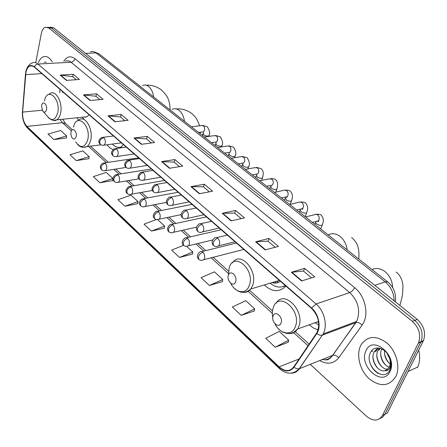 <?xml version="1.0" encoding="UTF-8"?>
<svg xmlns="http://www.w3.org/2000/svg" width="447" height="447" viewBox="0 0 447 447"><rect width="100%" height="100%" fill="white"/><g stroke="black" fill="none" stroke-linecap="round" stroke-linejoin="round"><path stroke-width="0.67" d="M309.168 324.852L313.498 328.02L318.096 329.914M264.283 284.94C272.189 292.142 279.397 292.517 285.901 286.069M106.827 144.739L109.778 147.823L113.018 149.6M120.589 147.912L123.255 144.487M76.906 117.79L78.566 119.997M62.91 91.959L62.871 92.361M379.961 418.532L382.85 416.939L384.951 414.179L387.365 412.972L423.471 340.569C426.019 332.758 423.957 325.707 417.286 319.409L53.824 27.904L50.165 27.133M310.279 364.35L366.423 416.196C373.217 421.571 378.581 421.303 382.52 415.392L418.588 342.676C421.13 334.82 419.057 327.724 412.374 321.382L48.874 28.016L51.355 27.96L47.7 27.189L51.355 27.96L414.838 320.393L51.355 27.96L53.824 27.904M418.358 343.173L420.806 342.117L421.04 341.62C423.583 333.786 421.515 326.712 414.838 320.393C421.515 326.712 423.583 333.786 421.04 341.62L384.951 414.179L420.806 342.117L423.242 341.067M360.478 346.012C356.03 355.6 360.12 370.809 369.373 378.972C380.391 387.236 389.192 386.443 395.785 376.592L396.02 376.095C400.512 366.467 396.215 350.956 386.884 342.972C376 335.094 367.378 335.742 361.025 344.911L360.478 346.012C356.03 355.6 360.12 370.809 369.373 378.972C380.391 387.236 389.192 386.443 395.785 376.592L396.02 376.095C400.512 366.467 396.215 350.956 386.884 342.972C376 335.094 367.378 335.742 361.025 344.911L360.478 346.012M25.915 72.626C26.585 69.263 27.854 67.084 29.731 66.089L31.966 65.804L34.24 67L311.475 308.329C318.571 315.867 320.421 323.913 317.024 332.467L293.696 366.987C289.723 371.77 284.856 371.72 279.101 366.842L26.932 126.423C23.82 122.981 22.389 118.204 22.629 112.08L25.915 72.626M25.758 72.487L22.473 111.985C22.227 118.259 23.691 123.16 26.881 126.685L278.984 367.138C284.879 372.139 289.863 372.195 293.942 367.294L316.755 333.635C321.432 327.238 318.756 313.906 311.609 308.011L34.29 66.72C30.251 64.033 27.407 65.955 25.758 72.487M301.529 280.956L314.777 276.883L304.619 268.362L291.349 272.273L301.529 280.956M311.548 277.878L303.485 271.083L291.349 272.273M303.53 271.122L304.619 268.362M265.121 249.907L278.442 246.403L268.949 238.447L255.623 241.799L265.121 249.907M275.196 247.258L267.909 241.123L255.623 241.799M267.954 241.162L268.949 238.447M231.116 220.902L244.464 217.907L235.58 210.453L222.232 213.32L231.116 220.902M241.212 218.639L234.625 213.096L222.232 213.32M234.675 213.135L235.58 210.453M199.284 193.747L212.627 191.204L204.29 184.214L190.953 186.639L199.284 193.747M209.375 191.824L203.419 186.812L190.953 186.639M203.469 186.852L204.29 184.214M66.391 80.393L79.432 79.488L73.202 74.263L60.183 75.102L66.391 80.393M76.247 79.711L72.626 76.66L60.183 75.102M72.677 76.705L73.202 74.263M89.959 100.497L103.089 99.335L96.507 93.814L83.399 94.904L89.959 100.497M99.882 99.62L95.881 96.245L83.399 94.904M95.937 96.295L96.507 93.814M114.901 121.774L128.11 120.321L121.148 114.477L107.956 115.851L114.901 121.774M124.886 120.673L120.466 116.952L107.956 115.851M120.522 116.997L121.148 114.477M141.341 144.325L154.617 142.548L147.231 136.357L133.977 138.039L141.341 144.325M151.377 142.984L146.493 138.872L133.977 138.039M146.549 138.916L147.231 136.357M169.419 168.273L182.734 166.133L174.9 159.562L161.59 161.596L169.419 168.273M179.487 166.658L174.095 162.116L161.59 161.596M174.146 162.16L174.9 159.562M52.265 61.848C49.466 57.333 46.415 55.674 43.113 56.87C41.135 57.752 39.565 59.652 38.414 62.574C39.565 59.652 41.135 57.752 43.113 56.87C46.415 55.674 49.466 57.333 52.265 61.848M48.874 28.016L45.225 27.245C43.314 28.072 42.012 30.156 41.32 33.486L35.738 62.703M209.392 285.488L222.779 279.531L214.42 271.849L201.055 277.665L209.392 285.488L222.366 281.677M241.224 315.353L254.684 308.866L245.783 300.68L232.339 307.016L241.224 315.353L254.198 311.028M275.207 347.23L288.717 340.156L279.213 331.417L265.714 338.323L275.207 347.23L288.147 342.324M124.909 206.229L137.994 201.58L131.005 195.155L117.947 199.703L124.909 206.229L137.765 203.681M99.904 182.778L112.873 178.487L106.263 172.408L93.328 176.61L99.904 182.778L112.694 180.56M76.269 160.602L89.109 156.634L82.851 150.879L70.045 154.763L76.269 160.602L88.97 158.691M53.886 139.604L66.597 135.938L60.663 130.479L47.985 134.072L53.886 139.604L66.497 137.972M183.549 245.308L171.67 250.102L179.504 257.45L192.461 254.108M156.344 219.538L144.018 224.159L151.393 231.082L164.312 228.154M151.393 231.082L164.597 226.037L157.629 219.633M164.597 226.037L164.295 228.283M137.994 201.58L137.749 203.81M112.873 178.487L112.683 180.689M89.109 156.634L88.964 158.819M66.597 135.938L66.491 138.095M179.504 257.45L192.802 251.974L186.678 246.342M192.802 251.974L192.439 254.237M222.779 279.531L222.343 281.811M254.684 308.866L254.17 311.157M288.717 340.156L288.114 342.458M46.343 62.161L44.197 62.273M46.499 109.716C47.678 104.537 42.638 99.994 41.716 105.363L41.588 106.498L42.627 110.811C44.314 112.879 45.605 112.51 46.499 109.716M82.159 117.248L83.986 119.181M83.416 117.12L86.997 116.751L89.115 114.773M86.12 117.131L85.83 116.868M76.13 136.676C77.454 131.401 72.04 126.523 70.989 131.999L70.855 134.15L71.771 137.38C73.61 139.855 75.062 139.62 76.13 136.676M120.366 147.219L121.416 147.097M112.298 144.029C115.371 147.214 118.511 148.119 121.724 146.745M235.636 281.811C237.865 276.123 230.199 269.223 228.383 275.207C226.193 280.822 233.742 287.762 235.636 281.811M276.123 281.392L278.844 282.174M283.437 286.41L285.471 285.694M270.156 283.18C275.352 287.399 280.392 288.181 285.27 285.516M272.1 282.599C275.156 283.577 277.894 283.107 280.308 281.197M276.363 283.001L274.397 281.906M371.362 351.13L373.005 351.253M374.653 351.225L376.542 350.951M378 350.504L378.939 350.046M281.04 323.125C283.566 317.353 275.19 309.81 273.117 315.912C270.636 321.6 278.883 329.182 281.04 323.125M315.107 322.717L318.806 325.003M317.174 321.98L318.65 322.348M417.442 367.602L417.705 367.06C419.912 362.104 420.241 356.477 418.694 350.174M390.158 363.97C386.046 360.628 384.191 356.203 384.593 350.694M389.225 367.093C383.012 365.501 378.441 355.069 381.816 348.923M387.756 369.088C380.95 369.937 373.876 357.466 378.061 350.375L379.699 348.191M384.699 370.714L387.381 369.423L389.309 366.926C390.488 364.305 390.555 361.327 389.51 357.98C386.582 348.135 374.374 344.553 370.736 352.091C363.417 364.489 383.006 382.828 389.432 370.736L389.812 370.004C391.097 367.183 391.348 363.947 390.577 360.293C391.198 363.634 390.846 366.372 389.521 368.496C388.337 370.256 386.728 370.993 384.699 370.714C377.804 372.574 369.781 359.483 374.2 351.996L376.29 349.409L378.911 348.045M379.022 349.973L380.162 348.308M375.167 351.588L378.581 348.146M390.633 360.55L386.867 353.035M365.998 350.789C358.114 365.814 382.699 387.705 389.974 371.558C398.243 355.941 372.558 334.3 365.998 350.789M378.257 373.452C374.128 370.993 371.295 367.227 369.753 362.148M378.207 368.663C375.24 365.411 373.502 361.55 372.988 357.086M381.906 366.825C379.073 363.674 377.385 359.952 376.849 355.667M385.565 364.998C382.867 361.947 381.241 358.371 380.682 354.264M389.192 363.176C386.627 360.232 385.057 356.801 384.481 352.884M394.176 300.876C393.913 293.098 390.913 286.756 385.169 281.85L96.021 52.902C94.133 51.455 92.25 51.109 90.367 51.863M85.6 53.389L96.021 52.902L98.943 53.757L387.756 281.951L385.169 281.85L374.832 285.365M417.286 319.409L412.374 321.382M63.759 61.245C66.899 56.428 70.62 55.573 74.917 58.68L354.6 287.605C353.376 290.047 351.761 291.712 349.744 292.595L71.062 62.25C69.14 60.714 67.234 60.351 65.346 61.166M354.6 287.605C364.271 295.171 368.809 311.85 363.914 321.991L362.131 325.103L338.77 357.723C333.736 363.864 327.366 364.813 319.655 360.567M316.755 333.635L319.521 335.133L322.142 335.256L355.773 322.628L357.187 320.13C360.494 309.939 358.013 300.758 349.744 292.595L316.102 303.977C324.36 310.766 327.886 325.846 323.097 333.987L299.406 368.73C297.238 371.781 294.389 373.262 290.857 373.172M25.697 72.353L25.49 74.532M22.417 111.895C22.121 118.718 23.847 124.137 27.585 128.149L26.881 126.685M278.984 367.138L279.314 368.496C286.471 374.614 293.092 374.72 299.183 368.809L332.59 355.354L355.968 322.561C358.047 322.203 360.098 323.047 362.131 325.103M293.942 367.294L296.618 368.741L299.183 368.809L323.097 333.987L356.51 321.466L332.78 355.287C334.837 354.879 336.831 355.689 338.77 357.723M25.434 74.453L22.473 111.985M311.609 308.011L316.102 303.977L37.973 64.027L35.844 64.832L34.29 66.72M25.837 71.637C26.876 67.067 29.055 64.156 32.363 62.893C34.207 62.06 36.078 62.44 37.973 64.027L71.062 62.25C73.006 61.949 74.291 60.753 74.917 58.68M382.52 415.392L384.951 414.179M322.114 359.578C326.444 360.299 329.936 358.896 332.59 355.354L332.78 355.287C329.97 358.997 327.4 360.483 325.081 359.751M279.101 366.842L299.11 358.997M25.652 74.615L41.834 73.615M22.629 112.08L42.314 110.241M59.987 89.417L59.68 92.618M60.071 119.517L62.384 122.674L71.386 130.854M26.932 126.423L62.384 122.674L65.642 123.646M88.517 146.409L106.347 162.602M113.761 169.335L119.058 174.14M126.473 180.873L132.144 186.025M139.553 192.752L145.621 198.267M153.025 204.989L159.512 210.872M166.904 217.588L173.827 223.874M181.208 230.579L188.589 237.279M195.959 243.978L203.821 251.113M211.18 257.796L228.356 273.391M248.135 291.355L272.34 313.336M293.668 332.702L308.067 345.777M169.826 168.206L162.043 161.568M141.755 144.269L134.43 138.028M115.309 121.729L108.409 115.846M90.367 100.463L83.852 94.909M66.793 80.365L60.63 75.113M199.697 193.668L191.405 186.6M231.529 220.807L222.684 213.264M265.535 249.795L256.075 241.732M301.937 280.833L291.796 272.184M142.532 85.517C144.532 84.623 146.543 84.941 148.572 86.467C151.298 88.763 153.003 92.272 153.679 97.005M43.42 111.739L46.946 115.84C51.573 121.528 55.154 120.55 57.685 112.907C61.021 98.569 46.957 86.254 44.465 100.994M53.819 120.388L56.691 119.869C58.551 118.729 59.853 116.511 60.591 113.22C63.049 103.156 55.998 89.718 50.287 93.362L47.902 94.82M172.028 109.426C174.336 108.258 176.677 108.56 179.057 110.336C181.968 112.784 183.773 116.444 184.46 121.327M75.632 141.822C80.656 148.616 84.679 147.996 87.696 139.961C91.439 125.356 76.331 112.119 73.509 127.171M83.477 147.376L86.908 146.616C88.674 145.409 89.925 143.286 90.668 140.246C93.535 129.624 85.405 115.22 79.203 119.679L76.99 121.143M121.12 146.996L121.461 147.046M328.249 234.938C332.032 232.915 335.965 233.401 340.055 236.402C344.045 239.709 346.408 244.196 347.146 249.867M230.769 283.303C235.368 293.198 246.224 294.763 249.242 285.577C255.505 269.809 234.116 251.074 229.238 267.552L228.423 274.855M243.475 292.394C246.375 292.601 248.8 291.472 250.745 288.997L252.516 285.689C258.444 271.402 241.05 251.002 232.921 262.182L232.177 262.965M283.946 286.203L285.734 285.924M372.094 269.575C376.229 267.636 380.514 268.295 384.945 271.553C389.801 275.648 392.365 280.99 392.645 287.583M274.888 323.701C279.833 334.172 291.779 336.368 295.21 327.02C302.301 311.011 278.928 290.539 273.38 307.34C272.257 310.363 272.05 313.755 272.754 317.521M289.187 333.602C292.707 333.747 295.501 332.216 297.579 329.009L298.562 327.064C305.647 311.576 284.404 289.298 276.212 303.021L275.877 303.424M103.821 137.726L101.793 137.452C98.474 139.593 97.966 141.895 100.262 144.347L99.631 141.699C100.351 139.52 101.748 138.196 103.821 137.726C105.151 139.162 105.621 141.017 105.235 143.291L104.168 145.085C102.296 145.431 100.994 145.186 100.262 144.347M209.202 135.005L208.984 135.737C207.475 136.38 205.681 136.056 203.592 134.765L203.24 132.122M202.307 131.966L203.553 131.804L204.67 129.993L204.536 127.524L203.525 125.87L201.508 125.568L191.405 126.814M103.006 145.303L121.372 142.85M116.6 149.002L114.438 148.739C111.163 151.131 110.677 153.45 112.962 155.69L112.359 153.042C113.102 150.84 114.516 149.494 116.6 149.002C117.969 150.471 118.449 152.354 118.042 154.651L117.002 156.4C115.136 156.819 113.789 156.579 112.962 155.69M222.07 145.102L221.829 145.878C220.315 146.515 218.51 146.18 216.421 144.878L215.912 143.18L216.069 142.191M215.203 142.107L216.544 141.917L217.639 140.135L217.505 137.642L216.465 135.955L214.325 135.665L204.318 137.011M115.751 156.657L134.145 153.969M129.759 160.613L127.451 160.361C124.232 162.837 123.763 165.178 126.043 167.374L125.467 164.72C126.238 162.501 127.669 161.132 129.759 160.613C131.167 162.121 131.658 164.032 131.228 166.351L130.222 168.05C128.311 168.53 126.92 168.307 126.043 167.374M235.273 155.472L235.016 156.288C233.49 156.919 231.686 156.579 229.59 155.26L229.071 153.477L229.233 152.567M228.445 152.516L229.892 152.293L230.954 150.555L230.82 148.03L229.758 146.314L227.489 146.035L217.583 147.493M128.881 168.346L147.292 165.412M143.319 172.57L140.855 172.341C137.715 175.358 137.268 177.716 139.514 179.409L138.972 176.749C139.771 174.514 141.218 173.118 143.319 172.57C144.767 174.123 145.269 176.068 144.817 178.403L143.85 180.04C141.95 180.605 140.503 180.392 139.514 179.409M248.839 166.122L248.56 166.977C247.029 167.608 245.213 167.256 243.123 165.926L242.743 163.289M242.05 163.216L243.609 162.954L244.537 161.59C244.995 159.775 244.621 158.227 243.419 156.958L241.006 156.696L231.216 158.266M142.403 180.392L160.831 177.196M157.294 184.896L154.662 184.689C151.684 187.41 151.265 189.791 153.399 191.819L152.891 189.154C153.718 186.896 155.187 185.477 157.294 184.896C158.786 186.494 159.294 188.472 158.819 190.824L157.897 192.4C155.958 193.043 154.455 192.847 153.399 191.819M262.78 177.068L262.478 177.967C260.936 178.593 259.12 178.23 257.025 176.889L256.617 174.296M256.036 174.207L257.712 173.905L258.595 172.598C259.07 170.765 258.69 169.195 257.455 167.899L254.891 167.659L245.23 169.34M156.349 192.802L174.777 189.338M171.704 197.608L170.246 196.943L168.893 197.429C165.982 200.161 165.591 202.552 167.72 204.609L167.245 201.943C168.106 199.669 169.592 198.222 171.704 197.608C173.24 199.25 173.76 201.262 173.263 203.636L172.391 205.139C170.463 205.871 168.91 205.693 167.72 204.609M277.112 188.321L276.782 189.265C275.235 189.88 273.413 189.511 271.318 188.153L270.871 185.6M270.413 185.511L272.212 185.159L273.044 183.913C273.542 182.069 273.156 180.476 271.888 179.146L269.161 178.929L259.64 180.728M170.726 205.603L189.148 201.848M186.572 210.727L185.008 210.017L183.572 210.582C180.733 213.364 180.37 215.772 182.488 217.806L182.058 215.141C182.946 212.845 184.455 211.37 186.572 210.727C188.159 212.414 188.69 214.454 188.159 216.856L187.349 218.27C185.388 219.097 183.767 218.941 182.488 217.806M291.841 199.893L291.494 200.882C289.935 201.491 288.108 201.111 286.013 199.742L285.521 197.211M286.51 197.256L287.047 197.256M285.203 197.138L287.136 196.73L287.913 195.557C288.432 193.691 288.041 192.076 286.734 190.713L284.817 190.07L274.469 192.445M185.566 218.812L203.966 214.744M200.882 232.44L202.787 231.82L203.541 230.496C204.095 228.076 203.553 225.998 201.915 224.265L200.234 223.517L198.714 224.154C195.987 226.785 195.635 229.182 197.647 231.345M201.915 224.265C199.792 224.947 198.267 226.445 197.345 228.763L197.736 231.423C199.172 232.624 200.859 232.753 202.787 231.82L219.253 228.054M307 211.8L306.62 212.833C305.055 213.431 303.228 213.04 301.127 211.66L300.11 210.308L300.507 209.375M301.82 209.067L302.63 209.123M300.423 209.101L302.496 208.632L303.211 207.531C303.753 205.654 303.351 204.016 302.01 202.62L299.959 201.949L289.734 204.502M216.7 246.515L218.739 245.805L219.421 244.587C220.008 242.145 219.455 240.033 217.767 238.245C216.499 237.223 215.353 237.201 214.342 238.184C211.699 240.905 211.381 243.313 213.392 245.414M217.767 238.245C215.638 238.961 214.091 240.492 213.13 242.827L213.476 245.487C215.029 246.744 216.784 246.845 218.739 245.805L235.033 241.788M322.6 224.053L322.192 225.137C320.622 225.724 318.789 225.322 316.688 223.925L315.744 222.857L315.694 221.874L316.074 221.421L318.314 220.874L318.957 219.863C319.521 217.968 319.119 216.303 317.739 214.873L315.543 214.186L314.459 214.772L305.446 216.918M316.655 221.287L318.555 221.36M105.235 163.356L103.123 163.071C98.636 165.479 100.782 169.296 101.637 169.843L101.061 167.329C101.782 165.183 103.173 163.859 105.235 163.356C106.559 164.82 107.029 166.67 106.643 168.905L105.665 170.575C103.749 170.977 102.408 170.732 101.637 169.843M104.481 170.827L126.121 167.441M117.969 174.945L115.723 174.671C112.566 177.168 112.091 179.448 114.292 181.504L113.745 178.984C114.488 176.822 115.896 175.475 117.969 174.945C119.327 176.448 119.807 178.325 119.405 180.577L118.455 182.203C116.499 182.667 115.108 182.432 114.292 181.504M117.187 182.493L138.956 178.806M130.267 194.506L131.63 194.171L132.541 192.601C132.966 190.327 132.48 188.422 131.077 186.874L128.691 186.617C125.641 189.522 125.149 191.791 127.227 193.417M131.077 186.874C128.999 187.438 127.574 188.807 126.808 190.986L127.322 193.506C128.244 194.49 129.68 194.713 131.63 194.171L152.399 190.456M143.75 206.877L145.202 206.492L146.074 204.983C146.527 202.692 146.029 200.753 144.582 199.166L142.04 198.926C139.011 201.156 138.548 203.441 140.649 205.782M144.582 199.166C142.498 199.759 141.056 201.156 140.257 203.351L140.744 205.871C141.727 206.9 143.213 207.106 145.202 206.492L166.435 202.402M157.64 219.628L159.193 219.186L160.02 217.745C160.495 215.432 159.987 213.465 158.501 211.833L157.093 211.157L155.791 211.615C152.963 214.275 152.528 216.577 154.483 218.527M158.501 211.833C156.411 212.459 154.953 213.878 154.126 216.091L154.578 218.617C155.685 219.7 157.221 219.89 159.193 219.186L181.096 214.649M171.961 232.775L173.626 232.267L174.403 230.903C174.9 228.573 174.386 226.568 172.855 224.897L171.341 224.182L169.961 224.701C167.195 227.462 166.792 229.78 168.742 231.669M172.855 224.897C170.754 225.556 169.273 226.998 168.418 229.233L168.837 231.753C170.022 232.887 171.62 233.06 173.626 232.267L196.451 227.188M186.74 246.336L188.517 245.755L189.237 244.475C189.763 242.123 189.232 240.089 187.656 238.368L186.036 237.614L184.572 238.206C181.884 240.916 181.51 243.252 183.454 245.219M187.656 238.368C185.55 239.061 184.052 240.531 183.164 242.782L183.544 245.302C184.879 246.498 186.533 246.649 188.517 245.755L212.638 239.989M201.994 260.333L203.888 259.668L204.547 258.483C205.1 256.114 204.558 254.041 202.932 252.27C201.714 251.259 200.619 251.214 199.647 252.147C195.847 255.12 197.881 259.064 198.636 259.204M202.932 252.27C200.82 253.002 199.306 254.499 198.384 256.768L198.719 259.288C200.155 260.534 201.876 260.662 203.888 259.668L243.805 249.426M93.289 51.573L98.943 53.757M423.471 340.569L418.588 342.676M395.377 301.842C396.305 293.679 393.762 287.047 387.756 281.951M29.731 66.089L32.463 65.938M27.585 128.149L279.252 368.434M62.77 119.243L65.525 123.54L72.235 129.619M90.495 146.152L108.33 162.311M115.751 169.027L121.048 173.827M128.468 180.543L134.139 185.684M141.554 192.394L147.622 197.892M155.025 204.603L161.512 210.476M168.91 217.175L175.833 223.444M183.214 230.132L190.595 236.815M197.971 243.498L205.832 250.616M213.191 257.282L228.462 271.111M249.605 290.259L272.486 310.983M295.299 331.646L309.145 344.184M62.507 91.607L62.429 92.4M146.013 85.176C151.555 84.936 156.59 86.455 161.121 89.73C165.245 93.596 167.664 96.876 168.374 99.575C168.793 100.743 169.91 103.19 170.123 109.627M86.997 116.751L56.691 119.869C54.858 121.344 52.07 120.601 48.315 117.628M84.908 116.963L85.204 117.315M176.207 108.9C181.817 108.543 186.924 110.018 191.528 113.326L194.786 116.421L196.546 118.829L198.541 122.802L199.491 125.814M100.916 144.806L86.908 146.616C83.488 148.091 80.348 147.348 77.493 144.398M200.312 132.223L200.301 133.843M121.159 146.979L121.483 147.018M279.397 280.409L250.745 288.997C245.179 293.841 239.542 293.444 233.831 287.807M351.616 237.541C354.421 239.765 356.438 242.565 357.661 245.945C358.885 249.767 359.248 254.131 358.762 259.042M273.033 282.32L273.938 283.024M284.197 286.091L285.633 285.834M318.527 321.494L297.579 329.009L293.858 332.238L290.533 333.434L287.002 333.512L282.962 332.227L280.409 330.584L278.095 328.4M396.092 272.05C399.97 274.754 402.272 279.392 403.004 285.957C402.412 293.824 403.518 292.595 399.847 305.424M317.979 321.689L318.622 322.158M208.777 136.413L208.984 135.737C210.313 133.86 209.777 130.887 207.369 126.825L202.681 125.4M113.521 136.011L103.106 137.29M203.005 131.876L198.546 132.452M202.882 133.876L202.39 135.497M221.5 146.918L221.829 145.878C223.209 143.828 222.695 140.822 220.287 136.866L215.594 135.469M126.305 147.141L115.857 148.549M215.89 142.006L211.437 142.638M215.677 143.945L215.163 145.588M234.546 157.73L235.016 156.288C236.457 154.17 235.971 151.131 233.552 147.175L228.853 145.806M139.464 158.596L128.987 160.138M229.127 152.41L224.673 153.097M228.814 154.282L228.277 155.947M247.929 168.871L248.56 166.977C250.057 164.753 249.599 161.68 247.18 157.763L242.475 156.433M153.019 170.396L142.515 172.073M242.727 163.099L238.279 163.848M242.302 164.898L241.743 166.586M261.651 180.348L262.478 177.967C263.49 173.81 264.015 171.793 261.188 168.648L256.477 167.351M166.982 182.549L156.45 184.382M256.707 174.09L252.259 174.894M256.165 175.8L255.578 177.515M275.738 192.188L276.782 189.265C278.202 184.555 277.799 181.409 275.587 179.839C275.324 179.068 273.748 178.649 270.871 178.577M181.376 195.082L170.827 197.066M271.083 185.382L266.635 186.254M270.413 187.008L269.798 188.751M290.187 204.402L291.494 200.882C292.992 196.825 292.629 193.646 290.394 191.344C289.812 190.528 288.242 190.12 285.678 190.12M196.216 208L185.65 210.157M285.873 196.998L281.426 197.937M285.063 198.529L284.415 200.301M305.15 216.683L306.62 212.833C308.234 208.827 307.905 205.609 305.631 203.184C305.659 202.536 304.089 202.139 300.915 201.999M211.532 221.332L200.949 223.662M301.088 208.95C302.664 209.235 303.228 209.157 302.781 208.715L296.646 209.967M300.127 210.381L299.445 212.18M320.678 228.953L322.192 225.137C323.924 221.237 323.628 217.98 321.309 215.376C321.158 214.649 319.588 214.269 316.605 214.23M227.339 235.094L216.745 237.614M316.755 221.254C318.521 221.528 319.152 221.427 318.644 220.958L312.319 222.349M315.632 222.567L314.917 224.4M138.643 157.88L104.458 162.876M151.432 169.016L117.159 174.442M164.585 180.465L130.233 186.354M178.124 192.255L143.699 198.619M192.065 204.385L157.573 211.263M206.419 216.879L171.877 224.293M221.204 229.752L186.634 237.731M236.446 243.017L201.854 251.6M417.705 367.06L408.05 371.513M379.207 349.643L378.246 350.046M375.351 351.258L374.379 351.66"/></g></svg>
